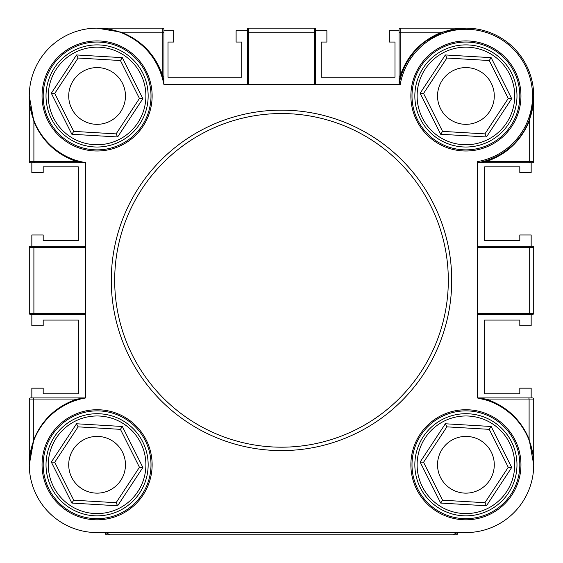 <?xml version="1.0" encoding="UTF-8"?>
<svg xmlns="http://www.w3.org/2000/svg" width="563" height="563" viewBox="0 0 563 563"><rect width="100%" height="100%" fill="white"/><g stroke="black" fill="none" stroke-linecap="round" stroke-linejoin="round"><path stroke-width="0.84" d="M111.277 280.367A170.223 170.223 0 0 1 281.5 110.144A170.223 170.223 0 0 1 451.723 280.367A170.223 170.223 0 0 1 281.5 450.59A170.223 170.223 0 0 1 111.277 280.367A170.223 170.223 0 0 0 281.5 450.59A170.223 170.223 0 0 0 451.723 280.367M519.811 95.956A53.907 53.907 0 0 0 465.911 42.049A53.907 53.907 0 0 0 412.003 95.956A53.907 53.907 0 0 0 465.911 149.864A53.907 53.907 0 0 0 519.811 95.956A53.907 53.907 0 0 1 465.911 149.864A53.907 53.907 0 0 1 412.003 95.956M399.076 84.513L400.194 75.935C407.394 54.998 421.272 40.416 441.821 32.182L465.911 28.15L400.194 28.15L400.194 75.935A1.133 0.823 180 0 0 399.061 76.765L399.061 84.605A67.806 67.806 0 0 1 471.604 28.389A67.806 67.806 0 0 1 477.255 162.806L482.202 161.778M150.997 95.956A53.907 53.907 0 0 0 97.089 42.049A53.907 53.907 0 0 0 43.189 95.956A53.907 53.907 0 0 0 97.089 149.864A53.907 53.907 0 0 0 150.997 95.956A53.907 53.907 0 0 1 97.089 149.864A53.907 53.907 0 0 1 43.189 95.956M150.997 464.778A53.907 53.907 0 0 0 97.089 410.87A53.907 53.907 0 0 0 43.189 464.778A53.907 53.907 0 0 0 97.089 518.678A53.907 53.907 0 0 0 150.997 464.778A53.907 53.907 0 0 1 97.089 518.678A53.907 53.907 0 0 1 43.189 464.778M519.811 464.778A53.907 53.907 0 0 0 465.911 410.87A53.907 53.907 0 0 0 412.003 464.778A53.907 53.907 0 0 0 465.911 518.678A53.907 53.907 0 0 0 519.811 464.778A53.907 53.907 0 0 1 465.911 518.678A53.907 53.907 0 0 1 412.003 464.778M165.747 534.85L106.738 534.85A1.133 1.133 0 0 1 105.605 533.717L105.605 532.577L110.144 534.85L452.856 534.85L457.395 532.577L465.911 532.577L97.089 532.577A67.806 67.806 0 0 1 29.283 464.778L33.316 440.688A1.133 0.394 -159.6 0 1 33.555 441.082L29.283 464.778A67.806 67.806 0 0 1 85.745 397.928L80.798 398.956M34.097 121.038L30.493 108.708L34.174 121.235A1.133 0.38 158.1 0 1 33.9 121.664L33.9 161.672L77.025 161.672C56.722 154.726 42.345 141.39 33.9 121.664L29.283 95.956A67.806 67.806 0 0 0 85.745 162.806L77.025 161.672A1.133 0.76 107.6 0 0 76.589 160.589L85.745 162.806L85.745 397.928L77.075 399.061A1.133 0.802 -107.6 0 1 76.589 400.138M33.316 440.688C41.549 420.132 56.131 406.261 77.075 399.061L33.316 399.061L33.316 440.688M399.061 84.605A67.806 67.806 0 0 1 471.604 28.389A67.806 67.806 0 0 1 533.717 95.956L529.684 120.039A1.133 0.394 20.4 0 1 529.445 119.645L533.45 101.945M533.717 95.956L533.717 161.672A1.133 1.133 0 0 1 532.577 162.806L477.354 162.806L485.925 161.672L529.684 161.672L529.684 120.039C521.451 140.595 506.869 154.473 485.925 161.672A1.133 0.802 72.4 0 1 486.411 160.589M247.453 84.605L247.453 29.283L247.453 30.705L236.108 30.705L236.108 42.049L241.78 42.049L241.78 77.23L168.02 77.23L168.02 42.049L173.693 42.049L173.693 30.705L163.939 30.705L163.939 29.283L163.939 84.605L400.209 84.605A66.673 66.673 0 0 1 471.604 29.529A66.673 66.673 0 0 1 477.255 161.651L477.255 397.928L485.975 399.061C506.278 406 520.655 419.336 529.1 439.07L533.717 464.778L533.717 399.061A1.133 1.133 0 0 0 532.577 397.928A1.133 1.133 0 0 1 533.717 399.061L485.975 399.061A1.133 0.76 107.6 0 0 486.411 400.138L477.255 397.928A67.806 67.806 0 0 1 533.478 470.471A67.806 67.806 0 0 1 465.911 532.577L457.395 532.577L457.395 533.717A1.133 1.133 0 0 1 456.262 534.85L396.12 534.85M163.939 84.605A67.806 67.806 0 0 0 91.396 28.389A67.806 67.806 0 0 0 29.283 95.956L29.283 161.672A1.133 1.133 0 0 0 30.423 162.806L85.646 162.806M528.826 439.492A1.133 0.38 158.1 0 1 529.1 439.07L529.1 399.061A1.133 0.781 90 0 0 528.319 397.928L532.577 397.928L531.162 397.928L531.162 388.174L519.811 388.174L519.811 393.847L484.637 393.847L484.637 320.087L519.811 320.087L519.811 325.759L531.162 325.759L531.162 314.407M399.061 76.765L399.061 33.006A1.133 0.823 180 0 1 400.194 32.182L441.821 32.182A1.133 0.394 -110.4 0 0 442.222 32.422M163.939 76.765A1.133 0.823 180 0 0 162.806 75.935L163.924 84.513C158.731 59.537 144.346 42.176 120.778 32.422A1.133 0.394 110.4 0 0 121.179 32.182C141.728 40.416 155.606 54.998 162.806 75.935L162.806 32.182L121.179 32.182L97.089 28.15L162.806 28.15A1.133 1.133 0 0 1 163.939 29.283A1.133 1.133 0 0 0 162.806 28.15L162.806 32.182A1.133 0.823 180 0 1 163.939 33.006M477.255 245.186A1.133 1.133 0 0 0 478.395 246.32L477.565 247.453L477.565 313.274L478.395 314.407A1.133 1.133 0 0 0 477.255 315.547M85.745 315.547A1.133 1.133 0 0 0 84.605 314.407L85.386 313.274L85.386 247.453L84.605 246.32A1.133 1.133 0 0 0 85.745 245.186M399.061 33.006L399.061 29.283A1.133 1.133 0 0 1 400.194 28.15A1.133 1.133 0 0 0 399.061 29.283L399.061 30.705L389.307 30.705L389.307 42.049L394.98 42.049L394.98 77.23L321.22 77.23L321.22 42.049L326.892 42.049L326.892 30.705L315.547 30.705L315.547 29.283L315.547 84.605M34.681 162.806A1.133 0.781 90 0 1 33.9 161.672L29.283 161.672A1.133 1.133 0 0 0 30.423 162.806L31.838 162.806L31.838 172.559L43.189 172.559L43.189 166.88L78.363 166.88L78.363 240.647L43.189 240.647L43.189 234.975L31.838 234.975L31.838 246.32L30.423 246.32L84.605 246.32M84.605 314.407L30.423 314.407A1.133 1.133 0 0 1 29.283 313.274L29.283 247.453A1.133 1.133 0 0 1 30.423 246.32A1.133 1.133 0 0 0 29.283 247.453L33.9 247.453L33.9 313.274L85.745 313.274M29.283 464.778L29.283 399.061A1.133 1.133 0 0 1 30.423 397.928L85.646 397.928M478.395 246.32L532.577 246.32A1.133 1.133 0 0 1 533.717 247.453L533.717 313.274A1.133 1.133 0 0 1 532.577 314.407L478.395 314.407M477.354 397.928L528.319 397.928M247.453 33.548A1.133 0.781 180 0 1 248.593 32.767L248.593 28.15A1.133 1.133 0 0 0 247.453 29.283A1.133 1.133 0 0 1 248.593 28.15L314.407 28.15A1.133 1.133 0 0 1 315.547 29.283A1.133 1.133 0 0 0 314.407 28.15L314.407 32.767L248.593 32.767L248.593 84.605M477.255 313.274L529.684 313.274L529.684 247.453L533.717 247.453A1.133 1.133 0 0 0 532.577 246.32L531.162 246.32L531.162 234.975L519.811 234.975L519.811 240.647L484.637 240.647L484.637 166.88L519.811 166.88L519.811 172.559L531.162 172.559L531.162 162.806L532.577 162.806M34.681 314.407A1.133 0.781 90 0 1 33.9 313.274L29.283 313.274A1.133 1.133 0 0 0 30.423 314.407L31.838 314.407L31.838 325.759L43.189 325.759L43.189 320.087L78.363 320.087L78.363 393.847L43.189 393.847L43.189 388.174L31.838 388.174L31.838 397.928L30.423 397.928A1.133 1.133 0 0 0 29.283 399.061L33.316 399.061A1.133 0.823 90 0 1 34.146 397.928M282.633 534.85L281.5 534.85M439.703 475.644A28.368 28.368 0 0 0 476.777 490.978A28.368 28.368 0 0 0 492.118 453.905A28.368 28.368 0 0 0 455.045 438.57A28.368 28.368 0 0 0 439.703 475.644M418.738 484.335A51.064 51.064 0 0 1 446.346 417.605A51.064 51.064 0 0 1 513.083 445.213A51.064 51.064 0 0 1 485.468 511.95A51.064 51.064 0 0 1 418.738 484.335A51.064 51.064 0 0 0 485.468 511.95A51.064 51.064 0 0 0 513.083 445.213M445.361 423.77L420.125 462.068L440.674 503.069L486.46 505.778L511.69 467.48L491.14 426.48L445.361 423.77L446.895 426.845L423.552 462.272L442.567 500.204L484.919 502.71L508.262 467.276L489.254 429.344L446.895 426.845M489.254 429.344L491.14 426.48M508.262 467.276L511.69 467.48M484.919 502.71L486.46 505.778M442.567 500.204L440.674 503.069M423.552 462.272L420.125 462.068M439.703 106.822A28.368 28.368 0 0 0 476.777 122.164A28.368 28.368 0 0 0 492.118 85.09A28.368 28.368 0 0 0 455.045 69.749A28.368 28.368 0 0 0 439.703 106.822M418.738 115.521A51.064 51.064 0 0 1 446.346 48.784A51.064 51.064 0 0 1 513.083 76.392A51.064 51.064 0 0 1 485.468 143.129A51.064 51.064 0 0 1 418.738 115.521A51.064 51.064 0 0 0 485.468 143.129A51.064 51.064 0 0 0 513.083 76.392M445.361 54.956L420.125 93.254L440.674 134.254L486.46 136.957L511.69 98.659L491.14 57.658L445.361 54.956L446.895 58.024L423.552 93.451L442.567 131.383L484.919 133.888L508.262 98.455L489.254 60.523L446.895 58.024M489.254 60.523L491.14 57.658M508.262 98.455L511.69 98.659M484.919 133.888L486.46 136.957M442.567 131.383L440.674 134.254M423.552 93.451L420.125 93.254M70.882 106.822A28.368 28.368 0 0 0 107.955 122.164A28.368 28.368 0 0 0 123.297 85.09A28.368 28.368 0 0 0 86.223 69.749A28.368 28.368 0 0 0 70.882 106.822A28.368 28.368 0 0 1 97.089 67.588M49.917 115.521A51.064 51.064 0 0 1 77.532 48.784A51.064 51.064 0 0 1 144.262 76.392A51.064 51.064 0 0 1 116.654 143.129A51.064 51.064 0 0 1 49.917 115.521A51.064 51.064 0 0 0 116.654 143.129A51.064 51.064 0 0 0 144.262 76.392M76.54 54.956L51.31 93.254L71.86 134.254L117.639 136.957L142.875 98.659L122.326 57.658L76.54 54.956L78.081 58.024L54.738 93.451L73.746 131.383L116.105 133.888L139.448 98.455L120.433 60.523L78.081 58.024M120.433 60.523L122.326 57.658M139.448 98.455L142.875 98.659M116.105 133.888L117.639 136.957M73.746 131.383L71.86 134.254M54.738 93.451L51.31 93.254M70.882 475.644A28.368 28.368 0 0 0 107.955 490.978A28.368 28.368 0 0 0 123.297 453.905A28.368 28.368 0 0 0 86.223 438.57A28.368 28.368 0 0 0 70.882 475.644A28.368 28.368 0 0 1 97.089 436.402M49.917 484.335A51.064 51.064 0 0 1 77.532 417.605A51.064 51.064 0 0 1 144.262 445.213A51.064 51.064 0 0 1 116.654 511.95A51.064 51.064 0 0 1 49.917 484.335A51.064 51.064 0 0 0 116.654 511.95A51.064 51.064 0 0 0 144.262 445.213M76.54 423.77L51.31 462.068L71.86 503.069L117.639 505.778L142.875 467.48L122.326 426.48L76.54 423.77L78.081 426.845L54.738 462.272L73.746 500.204L116.105 502.71L139.448 467.276L120.433 429.344L78.081 426.845M120.433 429.344L122.326 426.48M139.448 467.276L142.875 467.48M116.105 502.71L117.639 505.778M73.746 500.204L71.86 503.069M54.738 462.272L51.31 462.068M123.297 453.905A28.368 28.368 0 0 1 97.089 493.146M97.089 124.324A28.368 28.368 0 0 0 123.297 85.09M448.317 280.367A166.817 166.817 0 0 0 281.5 113.543A166.817 166.817 0 0 0 114.683 280.367A166.817 166.817 0 0 0 281.5 447.184A166.817 166.817 0 0 0 448.317 280.367M410.87 95.956A55.04 55.04 0 0 1 465.911 40.916A55.04 55.04 0 0 1 520.951 95.956A55.04 55.04 0 0 1 465.911 150.997A55.04 55.04 0 0 1 410.87 95.956M42.049 95.956A55.04 55.04 0 0 1 97.089 40.916A55.04 55.04 0 0 1 152.13 95.956A55.04 55.04 0 0 1 97.089 150.997A55.04 55.04 0 0 1 42.049 95.956M42.049 464.778A55.04 55.04 0 0 1 97.089 409.737A55.04 55.04 0 0 1 152.13 464.778A55.04 55.04 0 0 1 97.089 519.811A55.04 55.04 0 0 1 42.049 464.778M410.87 464.778A55.04 55.04 0 0 1 465.911 409.737A55.04 55.04 0 0 1 520.951 464.778A55.04 55.04 0 0 1 465.911 519.811A55.04 55.04 0 0 1 410.87 464.778M528.854 246.32A1.133 0.823 90 0 1 529.684 247.453L477.255 247.453M34.681 246.32A1.133 0.781 90 0 0 33.9 247.453L85.745 247.453M247.636 84.605A1.133 0.781 180 0 1 248.593 84.253L314.407 84.253L314.407 32.767A1.133 0.781 180 0 1 315.547 33.548M314.407 84.605L314.407 84.253A1.133 0.781 180 0 1 315.364 84.605M528.854 162.806A1.133 0.823 90 0 0 529.684 161.672L533.717 161.672M528.854 314.407A1.133 0.823 90 0 0 529.684 313.274L533.717 313.274M29.283 313.274A1.133 1.133 0 0 0 30.423 314.407M29.283 161.672A1.133 1.133 0 0 0 30.423 162.806M400.194 28.15A1.133 1.133 0 0 0 399.061 29.283M248.593 28.15A1.133 1.133 0 0 0 247.453 29.283M510.986 446.086A48.798 48.798 0 0 0 447.219 419.695A48.798 48.798 0 0 0 420.835 483.469A48.798 48.798 0 0 0 484.602 509.853A48.798 48.798 0 0 0 510.986 446.086M510.986 77.265A48.798 48.798 0 0 0 447.219 50.881A48.798 48.798 0 0 0 420.835 114.648A48.798 48.798 0 0 0 484.602 141.031A48.798 48.798 0 0 0 510.986 77.265M142.165 77.265A48.798 48.798 0 0 0 78.398 50.881A48.798 48.798 0 0 0 52.014 114.648A48.798 48.798 0 0 0 115.781 141.031A48.798 48.798 0 0 0 142.165 77.265M142.165 446.086A48.798 48.798 0 0 0 78.398 419.695A48.798 48.798 0 0 0 52.014 483.469A48.798 48.798 0 0 0 115.781 509.853A48.798 48.798 0 0 0 142.165 446.086M30.346 452.842L33.484 441.279M29.501 459.387L30.339 452.849M30.493 108.701L29.853 104.732M533.499 101.34L532.661 107.878L529.516 119.455M528.903 439.689L532.507 452.019L533.147 455.995M426.536 40.754L441.948 32.527M442.412 32.351L453.975 29.206L460.527 28.361M102.473 28.361L109.011 29.206L120.588 32.351M532.661 452.877L532.802 453.672M533.147 104.711L532.809 106.998M454.01 29.199L454.686 29.086M454.855 29.058L455.228 28.995M30.339 107.85L30.198 107.061M29.853 456.03L30.184 453.757"/></g></svg>
